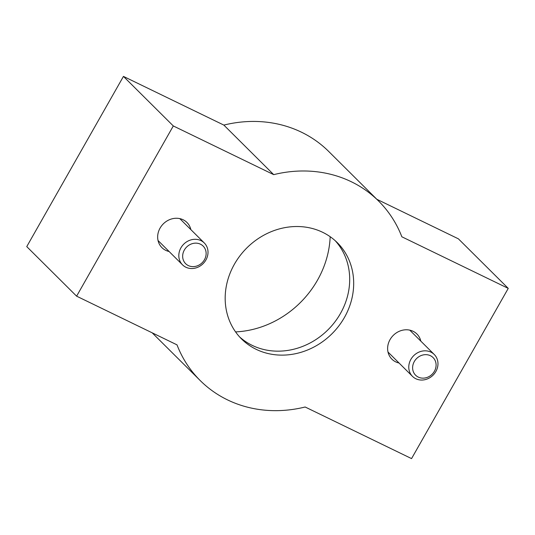 <?xml version="1.0" encoding="UTF-8"?>
<svg xmlns="http://www.w3.org/2000/svg" width="535" height="535" viewBox="0 0 535 535"><rect width="100%" height="100%" fill="white"/><g stroke="black" fill="none" stroke-linecap="round" stroke-linejoin="round"><path stroke-width="0.8" d="M508.25 288.385L401.845 236.784A126.534 112.644 134.8 0 0 378.633 201.073L328.771 151.519A126.534 112.644 134.8 0 0 223.851 125.09L123.445 76.398L26.75 246.615L76.612 296.169L177.011 344.861A126.534 112.644 134.8 0 0 200.23 380.572A126.534 112.644 134.8 0 0 305.151 407.001L411.555 458.602L508.25 288.385L458.388 238.831L376.814 199.274M378.633 201.073A126.534 112.644 134.8 0 0 273.706 174.644L173.307 125.952L76.612 296.169M173.307 125.952L123.445 76.398M273.706 174.644L223.851 125.09M344.42 317.489A67.898 60.442 134.8 0 0 337.297 242.663A67.898 60.442 134.8 0 0 246.561 248.213A67.898 60.442 134.8 0 0 241.566 338.983A67.898 60.442 134.8 0 0 344.42 317.489M190.855 229.615A17.742 15.796 134.8 0 0 186.568 222.105A17.742 15.796 134.8 0 0 163.242 223.931A17.742 15.796 134.8 0 0 161.563 247.264A17.742 15.796 134.8 0 0 169.1 251.503M420.818 341.136A17.742 15.796 134.8 0 0 416.531 333.626A17.742 15.796 134.8 0 0 393.212 335.445A17.742 15.796 134.8 0 0 391.526 358.778A17.742 15.796 134.8 0 0 399.063 363.024M235.574 331.901A93.485 83.219 134.8 0 0 317.489 280.173A93.485 83.219 134.8 0 0 330.175 236.717M239.62 336.943A67.898 60.442 134.8 0 0 340.434 313.523A67.898 60.442 134.8 0 0 335.251 240.737M185.859 267.212A15.428 13.736 134.8 0 0 204.658 261.876A15.428 13.736 134.8 0 0 204.29 242.97A15.428 13.736 134.8 0 0 183.672 244.227A15.428 13.736 134.8 0 0 182.535 264.858A15.428 13.736 134.8 0 0 185.859 267.212M188.32 265.574A12.405 11.041 134.8 0 0 206.129 253.757A12.405 11.041 134.8 0 0 188.728 245.324A12.405 11.041 134.8 0 0 188.32 265.574M415.822 378.733A15.428 13.736 134.8 0 0 434.621 373.39A15.428 13.736 134.8 0 0 434.253 354.491A15.428 13.736 134.8 0 0 413.635 355.748A15.428 13.736 134.8 0 0 412.498 376.379A15.428 13.736 134.8 0 0 415.822 378.733M418.283 377.095A12.405 11.041 134.8 0 0 436.092 365.278A12.405 11.041 134.8 0 0 418.691 356.838A12.405 11.041 134.8 0 0 418.283 377.095M200.23 380.572L152.181 332.817M158.039 240.509L182.535 264.858M179.8 218.621L204.29 242.97M388.002 352.03L412.498 376.379M409.763 330.142L434.253 354.491"/></g></svg>

